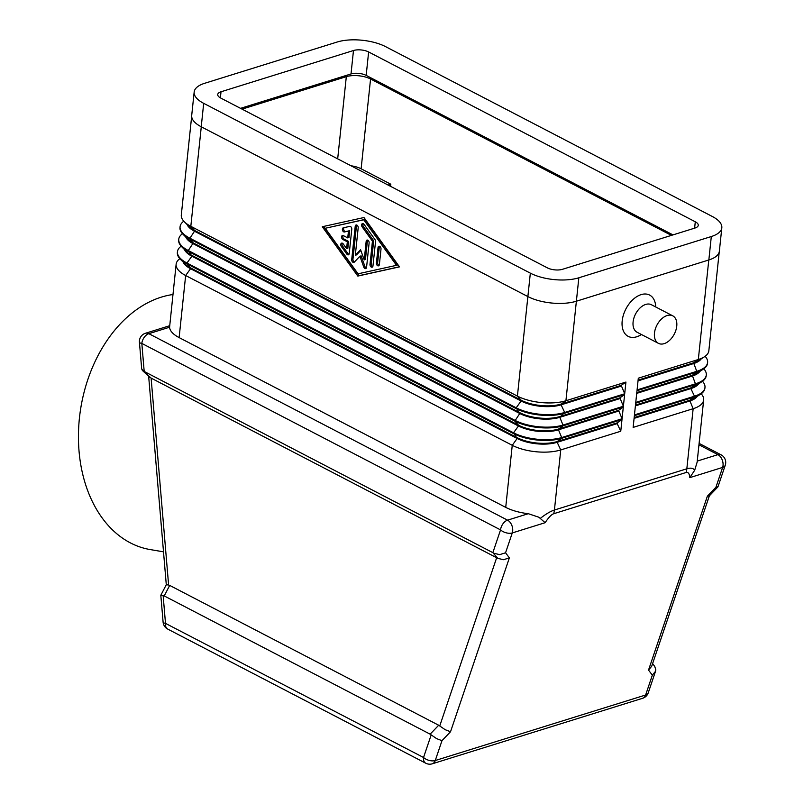 <?xml version="1.0" encoding="UTF-8"?>
<svg xmlns="http://www.w3.org/2000/svg" width="804" height="804" viewBox="0 0 804 804"><rect width="100%" height="100%" fill="white"/><g stroke="black" fill="none" stroke-linecap="round" stroke-linejoin="round"><path stroke-width="1.21" d="M672.767 315.841L651.391 304.726A15.507 9.769 117.5 0 0 645.712 304.435A15.507 9.769 117.5 0 0 633.934 317.952A15.507 9.769 117.5 0 0 637.08 332.243L658.456 343.358A15.507 9.769 117.5 0 0 664.134 343.66A15.507 9.769 117.5 0 0 675.913 330.142A15.507 9.769 117.5 0 0 672.767 315.841A15.507 9.769 117.5 0 0 667.089 315.55A15.507 9.769 117.5 0 0 655.31 329.067A15.507 9.769 117.5 0 0 658.456 343.358M641.421 334.504A23.256 14.643 -62.5 0 1 636.678 336.796A23.256 14.643 -62.5 0 1 622.185 320.917A23.256 14.643 -62.5 0 1 641.11 294.626A23.256 14.643 -62.5 0 1 655.732 306.987M141.695 368.946L143.212 370.945L492.852 552.66L497.827 558.388L503.525 559.705L509.374 557.865L505.555 552.79L512.279 532.931L545.132 522.7L538.901 517.243L528.308 513.696L507.555 520.158A8.613 5.427 117.5 0 0 502.942 523.816A8.613 5.427 117.5 0 0 500.55 529.896A8.613 4.804 18.7 0 0 506.279 532.841A8.613 4.804 18.7 0 0 512.279 532.931A8.613 5.678 -107.3 0 0 511.937 525.635A8.613 5.678 -107.3 0 0 507.555 520.158L148.83 333.68A8.613 5.678 -107.3 0 0 145.454 333.268A8.613 8.613 0 0 0 139.424 342.213A8.613 2.06 -4.8 0 0 141.826 343.419A8.613 5.427 -62.5 0 1 144.217 337.328A8.613 5.427 -62.5 0 1 148.83 333.68L169.584 327.218A34.461 14.181 6 0 0 179.131 337.6L505.726 507.374A34.461 14.181 6 0 0 528.308 513.696M545.132 522.7C548.599 517.464 551.433 514.49 553.634 513.756L686.033 472.521C688.204 471.898 689.45 473.606 689.782 477.646L694.676 470.26L697.128 462.179L703.671 399.96A34.461 14.181 6 0 0 701.188 393.779M505.555 552.79L499.706 554.629L494.008 553.313M497.827 558.388L496.661 557.735L439.738 725.972L445.195 729.71L450.531 731.74L509.374 557.865M439.738 725.972L438.693 725.238L430.14 734.173L431.185 734.896L423.537 757.499A8.613 5.427 117.5 0 0 424.763 762.463A8.613 5.427 117.5 0 0 425.748 763.217A8.613 8.613 0 0 0 432.281 763.8A8.613 5.678 -107.3 0 0 432.703 763.639A8.613 5.678 -107.3 0 0 435.255 760.534L441.979 740.675L436.632 738.645L431.185 734.896M160.83 595.272L164.227 595.935L169.684 585.402L168.609 585.021L151.112 378.101L143.212 370.945M689.782 477.646L722.635 467.415L715.912 487.274L707.359 496.209L648.526 670.084L652.335 675.159L645.622 695.018L435.255 760.534A8.613 4.804 -161.3 0 1 429.266 760.443A8.613 4.804 -161.3 0 1 423.537 757.499L165.493 623.361A8.613 2.06 175.2 0 1 163.101 622.165L160.82 595.251L166.287 584.719L168.609 585.021M652.335 675.159L655.521 671.3L655.813 669.802L654.747 666.436L652.597 663.581M166.287 584.719L148.68 376.553M142.298 370.383L150.127 377.639M553.634 513.756A17.226 11.356 -107.3 0 0 554.127 511.947A17.226 11.356 -107.3 0 0 554.428 510.017C550.579 511.243 545.906 513.997 540.419 518.299M172.95 294.525A129.223 92.158 99.7 0 0 161.272 297.148A129.223 92.158 99.7 0 0 78.611 428.974A129.223 92.158 99.7 0 0 150.107 549.554L163.503 551.835M242.054 109.143L346.313 76.671A17.226 7.085 -174 0 1 370.564 78.993L671.41 235.381M388.111 185.071L390.814 184.227L361.127 168.79A17.226 7.085 6 0 0 351.006 165.775M390.814 184.227L390.593 186.357M694.676 470.26C693.269 468.109 690.656 467.616 686.837 468.782L554.428 510.017L560.75 449.938L620.758 431.245L621.994 419.537L561.976 438.23A34.461 14.181 -174 0 1 513.475 433.587L186.89 263.812A34.461 14.181 -174 0 1 180.387 259.26A34.461 14.181 -174 0 1 177.362 252.506L177.443 251.722A34.461 14.181 6 0 0 186.97 263.029L513.555 432.803A34.461 14.181 6 0 0 562.056 437.446L622.075 418.753L623.301 407.045L563.292 425.738A34.461 14.181 -174 0 1 514.791 421.095L188.196 251.32A34.461 14.181 -174 0 1 181.704 246.768A34.461 14.181 -174 0 1 178.679 240.004L178.759 239.23A34.461 14.181 6 0 0 188.277 250.536L514.872 420.311A34.461 14.181 6 0 0 563.373 424.954L623.391 406.261L624.618 394.553L564.599 413.236A34.461 14.181 -174 0 1 516.108 408.603L189.513 238.828A34.461 14.181 -174 0 1 183.01 234.276A34.461 14.181 -174 0 1 179.985 227.512L180.076 226.738A34.461 14.181 6 0 0 189.593 238.044L516.188 407.819A34.461 14.181 6 0 0 564.689 412.462L624.698 393.769L625.934 382.061L565.915 400.744A34.461 14.181 -174 0 1 517.414 396.111L190.819 226.326A34.461 14.181 -174 0 1 184.327 221.773A34.461 14.181 -174 0 1 181.302 215.02L191.674 116.299M715.912 487.274L718.002 486.651M707.359 496.209L709.259 495.937L717.811 487.003M648.526 670.084L651.712 666.225L709.369 495.827M179.845 258.687A34.461 14.181 6 0 0 176.136 264.214L169.584 327.218M151.112 378.101L496.661 557.735M169.684 585.402L438.693 725.238M430.14 734.173L164.227 595.935M351.78 229.24L349.217 253.551A2.151 1.417 72.7 0 1 348.383 254.838A2.151 1.417 72.7 0 1 346.815 254.084L341.358 246.496A2.151 1.417 72.7 0 1 341.63 243.13A2.151 1.417 72.7 0 1 343.197 243.883L346.604 248.627L347.328 241.803L342.876 239.491A2.151 1.417 72.7 0 1 341.599 237.351A2.151 1.417 72.7 0 1 342.434 235.482A2.151 1.417 72.7 0 1 343.278 235.582L347.74 237.904L348.454 231.08L344.444 231.964A2.151 1.417 72.7 0 1 342.504 230.256A2.151 1.417 72.7 0 1 343.238 227.833A2.151 1.417 72.7 0 1 343.318 227.813L349.73 226.396A2.151 1.417 72.7 0 1 351.78 229.24M344.142 227.632A2.151 1.417 -107.3 0 0 343.841 230.135A2.151 1.417 -107.3 0 0 345.68 231.582L349.69 230.698L348.976 237.512L347.74 237.904M348.454 231.08L349.69 230.698M343.127 235.512A2.151 1.417 -107.3 0 0 344.112 239.11L348.564 241.421L347.851 248.245L346.604 248.627M347.328 241.803L348.564 241.421M342.323 243.17A2.151 1.417 -107.3 0 0 342.594 246.104L348.052 253.702A2.151 1.417 -107.3 0 0 348.926 254.416M378.031 247.562A2.151 1.417 72.7 0 1 378.875 246.275A2.151 1.417 72.7 0 1 380.403 246.979A2.151 1.417 72.7 0 1 381.006 249.099L379.377 264.566A2.151 1.417 72.7 0 1 378.533 265.843A2.151 1.417 72.7 0 1 377.006 265.139A2.151 1.417 72.7 0 1 376.413 263.019L378.031 247.562L379.267 247.17L377.649 262.637A2.151 1.417 -107.3 0 0 379.086 265.431M379.568 246.305A2.151 1.417 -107.3 0 0 379.267 247.17M396.523 265.32L397.759 264.938L364.966 219.391L325.258 228.276L358.051 273.812L396.523 265.32L363.73 219.783L364.966 219.391M363.73 219.783L325.258 228.276M363.971 217.532L399.487 266.868L357.81 276.073L322.293 226.728L363.971 217.532M323.6 226.447L359.056 275.682L399.417 266.767M357.81 276.073L359.056 275.682M374.965 239.512A2.151 1.417 72.7 0 1 375.528 241.592L372.976 265.893A2.151 1.417 72.7 0 1 372.131 267.179A2.151 1.417 72.7 0 1 370.604 266.476A2.151 1.417 72.7 0 1 370.001 264.355L372.443 241.18L362.192 226.949A2.151 1.417 72.7 0 1 362.473 223.582A2.151 1.417 72.7 0 1 364.031 224.336L374.965 239.512M363.167 223.623A2.151 1.417 -107.3 0 0 363.438 226.557L373.679 240.788L371.247 263.963A2.151 1.417 -107.3 0 0 372.674 266.757M372.443 241.18L373.679 240.788M366.162 241.381A2.151 1.417 72.7 0 1 367.006 240.094A2.151 1.417 72.7 0 1 368.533 240.808A2.151 1.417 72.7 0 1 369.126 242.929L366.564 267.31A2.151 1.417 72.7 0 1 365.719 268.596A2.151 1.417 72.7 0 1 363.77 267.089L359.901 256.255L354.273 262.154A2.151 1.417 72.7 0 1 353.84 262.426A2.151 1.417 72.7 0 1 352.313 261.712A2.151 1.417 72.7 0 1 351.72 259.591L355.217 226.286A2.151 1.417 72.7 0 1 356.061 224.999A2.151 1.417 72.7 0 1 357.589 225.703A2.151 1.417 72.7 0 1 358.192 227.823L355.308 255.26L360.584 249.732L364.212 259.893L366.162 241.381L367.398 240.999L365.448 259.501L364.212 259.893M367.689 240.135A2.151 1.417 -107.3 0 0 367.398 240.999M360.815 250.396L356.544 254.878L355.308 255.26M356.755 225.03A2.151 1.417 -107.3 0 0 356.453 225.904L352.956 259.21A2.151 1.417 -107.3 0 0 354.403 262.014M359.901 256.255L361.137 255.873L365.006 266.707A2.151 1.417 -107.3 0 0 366.262 268.174M634.085 418.361L689.571 401.075A28.431 11.698 6 0 0 697.289 396.352M719.218 252.044L708.837 350.765A34.461 14.181 -174 0 1 704.475 356.745A34.461 14.181 -174 0 1 698.324 359.509L638.306 378.202L637.08 389.92L697.088 371.227A34.461 14.181 6 0 0 707.61 362.483L707.53 363.257A34.461 14.181 -174 0 1 703.168 369.237A34.461 14.181 -174 0 1 697.008 372.011L636.989 390.694L635.763 402.412L695.772 383.719A34.461 14.181 6 0 0 706.294 374.976L706.213 375.759A34.461 14.181 -174 0 1 701.852 381.739A34.461 14.181 -174 0 1 695.691 384.503L635.683 403.186L634.446 414.904L694.465 396.211A34.461 14.181 6 0 0 704.977 387.468L704.897 388.252A34.461 14.181 -174 0 1 700.535 394.231A34.461 14.181 -174 0 1 694.385 396.995L634.366 415.688L633.14 427.396L693.149 408.703A34.461 14.181 6 0 0 703.671 399.96M700.535 394.231L694.726 398.02A28.431 11.698 -174 0 1 689.651 400.302L634.165 417.577M635.401 405.869L690.877 388.583A28.431 11.698 6 0 0 698.596 383.86M704.977 387.468A34.461 14.181 6 0 0 702.505 381.287M701.852 381.739L696.043 385.528A28.431 11.698 -174 0 1 690.968 387.809L635.482 405.085M636.708 393.367L692.194 376.091A28.431 11.698 6 0 0 699.912 371.368M706.294 374.976A34.461 14.181 6 0 0 703.812 368.795M703.168 369.237L697.359 373.026A28.431 11.698 -174 0 1 692.274 375.307L636.798 392.593M707.61 362.483A34.461 14.181 6 0 0 705.128 356.303M638.024 380.875L693.51 363.599A28.431 11.698 6 0 0 701.229 358.865M704.475 356.745L698.666 360.534A28.431 11.698 -174 0 1 693.591 362.815L638.105 380.101M180.387 259.26L185.282 264.174A28.431 11.698 6 0 0 190.638 267.933L517.233 437.708A28.431 11.698 6 0 0 557.242 441.537L617.261 422.844L617.181 423.628L557.162 442.311A28.431 11.698 -174 0 1 517.153 438.481L190.558 268.707A28.431 11.698 -174 0 1 183.131 262.014M176.136 264.214A34.461 14.181 6 0 0 185.654 275.521L512.248 445.305A34.461 14.181 6 0 0 560.75 449.938L557.162 442.311L557.242 441.537L561.976 438.23L558.478 429.818A28.431 11.698 -174 0 1 518.469 425.989L191.875 256.215A28.431 11.698 -174 0 1 184.438 249.511M617.181 423.628L620.758 431.245M621.994 419.537L617.261 422.844M181.151 246.195A34.461 14.181 6 0 0 177.443 251.722M181.704 246.768L186.588 251.682A28.431 11.698 6 0 0 191.955 255.431L518.55 425.215A28.431 11.698 6 0 0 558.559 429.034L618.577 410.352L622.075 418.753M618.497 411.125L558.478 429.818L558.559 429.034L563.292 425.738L559.795 417.326A28.431 11.698 -174 0 1 519.776 413.497L193.181 243.723A28.431 11.698 -174 0 1 185.754 237.019M623.301 407.045L618.577 410.352M182.468 233.693A34.461 14.181 6 0 0 178.759 239.23M183.01 234.276L187.905 239.18A28.431 11.698 6 0 0 193.272 242.939L519.856 412.713A28.431 11.698 6 0 0 559.875 416.542L619.884 397.859L623.391 406.261M619.804 398.633L559.795 417.326L564.689 412.462L561.102 404.834A28.431 11.698 -174 0 1 521.092 401.005L194.498 231.23A28.431 11.698 -174 0 1 187.071 224.527M624.618 394.553L619.884 397.859M183.784 221.2A34.461 14.181 6 0 0 180.076 226.738M184.327 221.773L189.221 226.688A28.431 11.698 6 0 0 194.578 230.446L521.173 400.221A28.431 11.698 6 0 0 561.182 404.05L621.201 385.357L624.698 393.769M621.12 386.141L561.102 404.834L561.182 404.05L565.915 400.744L576.378 301.219L708.847 259.963A34.461 14.181 6 0 0 719.359 251.22L721.821 227.793A34.461 14.181 6 0 0 712.304 216.477L385.649 46.672A34.461 14.181 6 0 0 337.147 42.029L204.688 83.284A34.461 14.181 6 0 0 194.166 92.028A34.461 14.181 6 0 0 203.693 103.344L530.338 273.149A34.461 14.181 6 0 0 578.84 277.792L711.309 236.537A34.461 14.181 6 0 0 721.821 227.793M625.934 382.061L621.201 385.357M194.166 92.028L191.704 115.454A34.461 14.181 6 0 0 201.231 126.771L527.876 296.575A34.461 14.181 6 0 0 576.378 301.219L578.84 277.792M672.988 234.899L366.172 75.395A10.764 4.432 6 0 0 351.016 73.948L240.537 108.349M221.02 91.777L353.479 50.521A10.764 4.432 -174 0 1 368.634 51.969L695.289 221.783A10.764 4.432 -174 0 1 698.264 225.311A10.764 4.432 -174 0 1 694.978 228.045L562.509 269.3A10.764 4.432 -174 0 1 547.353 267.853L220.708 98.038A10.764 4.432 -174 0 1 217.733 94.51A10.764 4.432 -174 0 1 221.02 91.777L220.376 97.867M144.187 371.408L141.826 343.419L500.55 529.896L492.852 552.66M722.293 460.129A8.613 5.678 72.7 0 1 722.635 467.415A8.613 4.804 18.7 0 0 725.258 465.225A8.613 8.613 0 0 0 721.067 454.813A8.613 5.427 117.5 0 0 717.922 454.652A8.613 5.678 72.7 0 1 722.293 460.129M425.748 763.217L167.714 629.08A8.613 8.613 0 0 1 163.101 622.165A8.613 2.06 175.2 0 1 163.101 622.085M167.714 629.08A8.613 5.427 -62.5 0 1 166.73 628.316A8.613 5.427 -62.5 0 1 165.493 623.361L163.142 595.563M645.622 695.018A8.613 5.678 72.7 0 1 643.059 698.133A8.613 5.678 72.7 0 1 642.637 698.284A8.613 8.613 0 0 0 648.245 692.827A8.613 4.804 -161.3 0 1 645.622 695.018M139.424 342.132A8.613 2.06 -4.8 0 0 139.424 342.213L141.705 369.116M686.033 472.521A17.226 11.356 -107.3 0 0 686.526 470.722A17.226 11.356 -107.3 0 0 686.837 468.782L693.149 408.703L689.651 400.302L694.385 396.995L694.465 396.211L690.877 388.583L690.968 387.809L695.691 384.503L692.274 375.307L697.008 372.011L693.591 362.815L698.324 359.509L708.786 259.983M370.564 78.993L361.127 168.79M346.313 76.671L337.68 158.85M441.979 740.675L450.531 731.74M698.957 444.793L717.922 454.652L697.239 461.084M344.444 231.964L345.68 231.582M342.876 239.491L344.112 239.11M341.358 246.496L342.594 246.104M346.815 254.084L348.052 253.702M376.413 263.019L377.649 262.637M362.192 226.949L363.438 226.557M370.001 264.355L371.247 263.963M355.217 226.286L356.453 225.904M351.72 259.591L352.956 259.21M363.77 267.089L365.006 266.707M530.338 273.149L517.414 396.111L521.173 400.221L521.092 401.005L516.188 407.819L519.776 413.497L514.791 421.095L518.55 425.215L518.469 425.989L513.555 432.803L517.153 438.481L512.248 445.305L505.726 507.374M201.281 126.801L190.819 226.326L194.578 230.446L194.498 231.23L189.513 238.828L193.272 242.939L188.277 250.536L191.875 256.215L186.97 263.029L190.558 268.707L185.654 275.521L179.131 337.6M353.479 50.521L351.016 73.948M695.289 221.783L694.616 228.155M368.634 51.969L366.172 75.395M711.309 236.537L708.847 259.963M203.693 103.344L201.231 126.771M717.972 486.752L725.258 465.225M642.637 698.284L432.281 763.8M648.245 692.827L655.521 671.3M721.067 454.813L699.098 443.396M169.664 325.721L145.454 333.268"/></g></svg>
